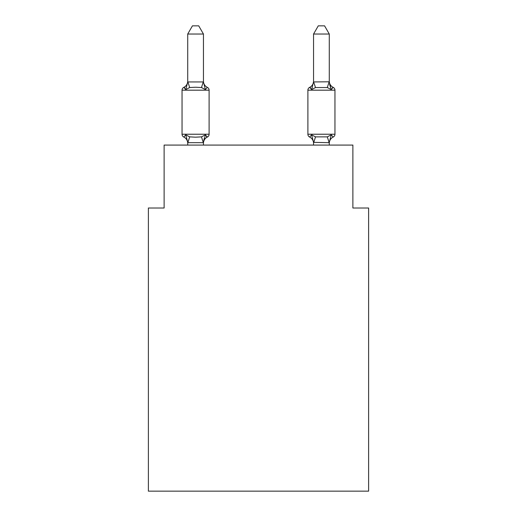<?xml version="1.0" encoding="UTF-8"?>
<svg xmlns="http://www.w3.org/2000/svg" width="517" height="517" viewBox="0 0 517 517"><rect width="100%" height="100%" fill="white"/><g stroke="black" fill="none" stroke-linecap="round" stroke-linejoin="round"><path stroke-width="0.78" d="M368.615 491.15L368.615 208.008L352.878 208.008L352.878 145.083L164.122 145.083L164.122 208.008L148.385 208.008L148.385 491.15L368.615 491.15M333.181 137.063A3.147 3.147 0 0 0 334.951 134.233A3.147 3.147 0 0 1 333.181 137.063L331.255 134.847L333.181 137.063A3.147 3.147 0 0 0 334.951 134.233A3.147 3.147 0 0 1 333.181 137.063L331.255 134.847L333.181 137.063A3.147 3.147 0 0 0 334.951 134.233A3.147 3.147 0 0 1 333.181 137.063L331.255 134.847L333.181 137.063A3.147 3.147 0 0 0 334.951 134.233A3.147 3.147 0 0 1 333.181 137.063L331.255 134.847L333.181 137.063A3.147 3.147 0 0 0 334.951 134.233A3.147 3.147 0 0 1 333.181 137.063L331.255 134.847L333.181 137.063A3.147 3.147 0 0 0 334.951 134.233A3.147 3.147 0 0 1 333.181 137.063L331.255 134.847L333.181 137.063A3.147 3.147 0 0 0 334.951 134.233A3.147 3.147 0 0 1 333.181 137.063L331.255 134.847L333.181 137.063A3.147 3.147 0 0 0 334.951 134.233A3.147 3.147 0 0 1 333.181 137.063L331.255 134.847L333.181 137.063A3.147 3.147 0 0 0 334.951 134.233A3.147 3.147 0 0 1 333.181 137.063L331.255 134.847L333.181 137.063A3.147 3.147 0 0 0 334.951 134.233A3.147 3.147 0 0 1 333.181 137.063L331.255 134.847L333.181 137.063A3.147 3.147 0 0 0 334.951 134.233A3.147 3.147 0 0 1 333.181 137.063L331.255 134.847L333.181 137.063A3.147 3.147 0 0 0 334.951 134.233A3.147 3.147 0 0 1 333.181 137.063L331.255 134.847L333.181 137.063A3.147 3.147 0 0 0 334.951 134.233A3.147 3.147 0 0 1 333.181 137.063L331.255 134.847L333.181 137.063A3.147 3.147 0 0 0 334.951 134.233A3.147 3.147 0 0 1 333.181 137.063L331.255 134.847L333.181 137.063A3.147 3.147 0 0 0 334.951 134.233A3.147 3.147 0 0 1 333.181 137.063L331.255 134.847L333.181 137.063A3.147 3.147 0 0 0 334.951 134.233A3.147 3.147 0 0 1 333.181 137.063L331.255 134.847L333.181 137.063A3.147 3.147 0 0 0 334.951 134.233A3.147 3.147 0 0 1 333.181 137.063L331.255 134.847L333.181 137.063A3.147 3.147 0 0 0 334.951 134.233A3.147 3.147 0 0 1 333.181 137.063L331.255 134.847L333.181 137.063A3.147 3.147 0 0 0 334.951 134.233A3.147 3.147 0 0 1 333.181 137.063L331.255 134.847L333.181 137.063A3.147 3.147 0 0 0 334.951 134.233A3.147 3.147 0 0 1 333.181 137.063L331.255 134.847L333.181 137.063A3.147 3.147 0 0 0 334.951 134.233A3.147 3.147 0 0 1 333.181 137.063L331.255 134.847L333.181 137.063A3.147 3.147 0 0 0 334.951 134.233A3.147 3.147 0 0 1 333.181 137.063L331.255 134.847L333.181 137.063A3.147 3.147 0 0 0 334.951 134.233A3.147 3.147 0 0 1 333.181 137.063L331.255 134.847L333.181 137.063A3.147 3.147 0 0 0 334.951 134.233A3.147 3.147 0 0 1 333.181 137.063L331.255 134.847L333.181 137.063A3.147 3.147 0 0 0 334.951 134.233A3.147 3.147 0 0 1 333.181 137.063L331.255 134.847L333.181 137.063A3.147 3.147 0 0 0 334.951 134.233A3.147 3.147 0 0 1 333.181 137.063L331.255 134.847L333.181 137.063A3.147 3.147 0 0 0 334.951 134.233A3.147 3.147 0 0 1 333.181 137.063L331.255 134.847L333.181 137.063A3.147 3.147 0 0 0 334.951 134.233A3.147 3.147 0 0 1 333.181 137.063L331.255 134.847L333.181 137.063A3.147 3.147 0 0 0 334.951 134.233A3.147 3.147 0 0 1 333.181 137.063L331.255 134.847L333.181 137.063A3.147 3.147 0 0 0 334.951 134.233A3.147 3.147 0 0 1 333.181 137.063L331.255 134.847L333.181 137.063A3.147 3.147 0 0 0 334.951 134.233A3.147 3.147 0 0 1 333.181 137.063L331.255 134.847L333.181 137.063A3.147 3.147 0 0 0 334.951 134.233A3.147 3.147 0 0 1 333.181 137.063L331.255 134.847L333.181 137.063A3.147 3.147 0 0 0 334.951 134.233A3.147 3.147 0 0 1 333.181 137.063L331.255 134.847L333.181 137.063A3.147 3.147 0 0 0 334.951 134.233A3.147 3.147 0 0 1 333.181 137.063L331.255 134.847L333.181 137.063A3.147 3.147 0 0 0 334.951 134.233A3.147 3.147 0 0 1 333.181 137.063L331.255 134.847L333.181 137.063A3.147 3.147 0 0 0 334.951 134.233A3.147 3.147 0 0 1 333.181 137.063L331.255 134.847L333.181 137.063A3.147 3.147 0 0 0 334.951 134.233A3.147 3.147 0 0 1 333.181 137.063L331.255 134.847L333.181 137.063A3.147 3.147 0 0 0 334.951 134.233A3.147 3.147 0 0 1 333.181 137.063L331.255 134.847L333.181 137.063A6.921 6.921 0 0 0 329.284 143.287L329.284 143.287M334.951 90.184L307.893 90.184A3.147 3.147 0 0 1 309.664 87.36A3.147 3.147 0 0 0 307.893 90.184L307.893 134.233L334.951 134.233L334.951 90.184A3.147 3.147 0 0 0 333.181 87.36L331.255 89.57L329.607 84.433L331.255 89.57L333.181 87.36L331.255 89.57L329.607 84.433L331.255 89.57L333.181 87.36L331.255 89.57L329.607 84.433L331.255 89.57L333.181 87.36L331.255 89.57L329.607 84.433L331.255 89.57L333.181 87.36L331.255 89.57L329.607 84.433L331.255 89.57L333.181 87.36L331.255 89.57L329.607 84.433L331.255 89.57L333.181 87.36L331.255 89.57L329.607 84.433L331.255 89.57L333.181 87.36L331.255 89.57L329.607 84.433L331.255 89.57L333.181 87.36L331.255 89.57L329.607 84.433L331.255 89.57L333.181 87.36L331.255 89.57L329.607 84.433L331.255 89.57L333.181 87.36L331.255 89.57L329.607 84.433L331.255 89.57L333.181 87.36L331.255 89.57L329.607 84.433L331.255 89.57L333.181 87.36L331.255 89.57L329.607 84.433L331.255 89.57L333.181 87.36L331.255 89.57L329.607 84.433L331.255 89.57L329.607 84.433L331.255 89.57L329.607 84.433L331.255 89.57L329.607 84.433L331.255 89.57L329.607 84.433L331.255 89.57L329.607 84.433L331.255 89.57L333.181 87.36L331.255 89.57L333.181 87.36L331.255 89.57L333.181 87.36L331.255 89.57L333.181 87.36L331.255 89.57L333.181 87.36L331.255 89.57L333.181 87.36L331.255 89.57L333.181 87.36L331.255 89.57L333.181 87.36L331.255 89.57L333.181 87.36L331.255 89.57L333.181 87.36L331.255 89.57L333.181 87.36L332.483 87.657M313.554 81.944L329.284 81.783L329.284 34.032L313.554 34.032L313.554 81.783L315.519 87.547L311.589 89.57L309.664 87.36L310.555 87.787M313.554 145.083L313.554 142.356L311.589 134.847L309.664 137.063A6.921 6.921 0 0 1 313.554 143.287A6.921 6.921 0 0 0 309.664 137.063L311.589 134.847L309.664 137.063A6.921 6.921 0 0 1 313.554 143.287A6.921 6.921 0 0 0 309.664 137.063L311.589 134.847L309.664 137.063A6.921 6.921 0 0 1 313.554 143.287A6.921 6.921 0 0 0 309.664 137.063A6.921 6.921 0 0 1 313.554 143.287A6.921 6.921 0 0 0 309.664 137.063A6.921 6.921 0 0 1 313.554 143.287A6.921 6.921 0 0 0 309.664 137.063L311.589 134.847L309.664 137.063A6.921 6.921 0 0 1 313.554 143.287A6.921 6.921 0 0 0 309.664 137.063L311.589 134.847L309.664 137.063A6.921 6.921 0 0 1 313.554 143.287A6.921 6.921 0 0 0 309.664 137.063L311.589 134.847L309.664 137.063A6.921 6.921 0 0 1 313.554 143.287A6.921 6.921 0 0 0 309.664 137.063L311.589 134.847L309.664 137.063A6.921 6.921 0 0 1 313.554 143.287A6.921 6.921 0 0 0 309.664 137.063A6.921 6.921 0 0 1 313.554 143.287A6.921 6.921 0 0 0 309.664 137.063L311.589 134.847L309.664 137.063A6.921 6.921 0 0 1 313.554 143.287A6.921 6.921 0 0 0 309.664 137.063L311.589 134.847L309.664 137.063A6.921 6.921 0 0 1 313.554 143.287A6.921 6.921 0 0 0 309.664 137.063A6.921 6.921 0 0 1 313.554 143.287A6.921 6.921 0 0 0 309.664 137.063L311.589 134.847L309.664 137.063A6.921 6.921 0 0 1 313.554 143.287A6.921 6.921 0 0 0 309.664 137.063L311.589 134.847L309.664 137.063A6.921 6.921 0 0 1 313.554 143.287A6.921 6.921 0 0 0 309.664 137.063A6.921 6.921 0 0 1 313.554 143.287A6.921 6.921 0 0 0 309.664 137.063L311.589 134.847L309.664 137.063A6.921 6.921 0 0 1 313.554 143.287A6.921 6.921 0 0 0 309.664 137.063A6.921 6.921 0 0 1 313.554 143.287A6.921 6.921 0 0 0 309.664 137.063A6.921 6.921 0 0 1 313.554 143.287A6.921 6.921 0 0 0 309.664 137.063L311.589 134.847L309.664 137.063A3.147 3.147 0 0 1 307.893 134.233A3.147 3.147 0 0 0 309.664 137.063A3.147 3.147 0 0 1 307.893 134.233A3.147 3.147 0 0 0 309.664 137.063A3.147 3.147 0 0 1 307.893 134.233A3.147 3.147 0 0 0 309.664 137.063A3.147 3.147 0 0 1 307.893 134.233A3.147 3.147 0 0 0 309.664 137.063A3.147 3.147 0 0 1 307.893 134.233A3.147 3.147 0 0 0 309.664 137.063A3.147 3.147 0 0 1 307.893 134.233A3.147 3.147 0 0 0 309.664 137.063A3.147 3.147 0 0 1 307.893 134.233A3.147 3.147 0 0 0 309.664 137.063A3.147 3.147 0 0 1 307.893 134.233A3.147 3.147 0 0 0 309.664 137.063A3.147 3.147 0 0 1 307.893 134.233A3.147 3.147 0 0 0 309.664 137.063A3.147 3.147 0 0 1 307.893 134.233A3.147 3.147 0 0 0 309.664 137.063L311.589 134.847L309.664 137.063A3.147 3.147 0 0 1 307.893 134.233A3.147 3.147 0 0 0 309.664 137.063L311.589 134.847L309.664 137.063A3.147 3.147 0 0 1 307.893 134.233A3.147 3.147 0 0 0 309.664 137.063L311.589 134.847L309.664 137.063A3.147 3.147 0 0 1 307.893 134.233A3.147 3.147 0 0 0 309.664 137.063L311.589 134.847L309.664 137.063A3.147 3.147 0 0 1 307.893 134.233A3.147 3.147 0 0 0 309.664 137.063L311.589 134.847L309.664 137.063A3.147 3.147 0 0 1 307.893 134.233A3.147 3.147 0 0 0 309.664 137.063L311.589 134.847L309.664 137.063A3.147 3.147 0 0 1 307.893 134.233A3.147 3.147 0 0 0 309.664 137.063L311.589 134.847L309.664 137.063A3.147 3.147 0 0 1 307.893 134.233A3.147 3.147 0 0 0 309.664 137.063L311.589 134.847L309.664 137.063A3.147 3.147 0 0 1 307.893 134.233A3.147 3.147 0 0 0 309.664 137.063L311.589 134.847L309.664 137.063A3.147 3.147 0 0 1 307.893 134.233A3.147 3.147 0 0 0 309.664 137.063L311.589 134.847L315.519 136.869L327.319 136.869L331.255 134.847L327.319 136.869L329.161 142.679L313.554 142.356M329.284 142.64L329.284 145.083M313.554 81.783L311.589 89.57L312.32 87.082L311.589 89.57L312.32 87.082L311.589 89.57L312.32 87.082L311.589 89.57L312.32 87.082L311.589 89.57L312.32 87.082L311.589 89.57L312.32 87.082L311.589 89.57L312.32 87.082L311.589 89.57L312.32 87.082L311.589 89.57L312.32 87.082L311.589 89.57L312.32 87.082L311.589 89.57L312.32 87.082L311.589 89.57L312.32 87.082L311.589 89.57L312.32 87.082L311.589 89.57L312.32 87.082L311.589 89.57L312.32 87.082L311.589 89.57L312.32 87.082L311.589 89.57L312.32 87.082L311.589 89.57L312.32 87.082L311.589 89.57L312.32 87.082L311.589 89.57L309.664 87.36A3.147 3.147 0 0 0 307.893 90.184A3.147 3.147 0 0 1 309.664 87.36A3.147 3.147 0 0 0 307.893 90.184A3.147 3.147 0 0 1 309.664 87.36L311.589 89.57L309.664 87.36A3.147 3.147 0 0 0 307.893 90.184A3.147 3.147 0 0 1 309.664 87.36L311.589 89.57L309.664 87.36A3.147 3.147 0 0 0 307.893 90.184A3.147 3.147 0 0 1 309.664 87.36L311.589 89.57L309.664 87.36A3.147 3.147 0 0 0 307.893 90.184A3.147 3.147 0 0 1 309.664 87.36L311.589 89.57L309.664 87.36A3.147 3.147 0 0 0 307.893 90.184A3.147 3.147 0 0 1 309.664 87.36L311.589 89.57L309.664 87.36A3.147 3.147 0 0 0 307.893 90.184A3.147 3.147 0 0 1 309.664 87.36L311.589 89.57L309.664 87.36A3.147 3.147 0 0 0 307.893 90.184A3.147 3.147 0 0 1 309.664 87.36L311.589 89.57L309.664 87.36A3.147 3.147 0 0 0 307.893 90.184A3.147 3.147 0 0 1 309.664 87.36L311.589 89.57L309.664 87.36A3.147 3.147 0 0 0 307.893 90.184A3.147 3.147 0 0 1 309.664 87.36L311.589 89.57L309.664 87.36A3.147 3.147 0 0 0 307.893 90.184A3.147 3.147 0 0 1 309.664 87.36L311.589 89.57L309.664 87.36A3.147 3.147 0 0 0 307.893 90.184A3.147 3.147 0 0 1 309.664 87.36L311.589 89.57L309.664 87.36A3.147 3.147 0 0 0 307.893 90.184A3.147 3.147 0 0 1 309.664 87.36L311.589 89.57L309.664 87.36A3.147 3.147 0 0 0 307.893 90.184A3.147 3.147 0 0 1 309.664 87.36L311.589 89.57L309.664 87.36A3.147 3.147 0 0 0 307.893 90.184A3.147 3.147 0 0 1 309.664 87.36L311.589 89.57L309.664 87.36A3.147 3.147 0 0 0 307.893 90.184A3.147 3.147 0 0 1 309.664 87.36L311.589 89.57L309.664 87.36A3.147 3.147 0 0 0 307.893 90.184A3.147 3.147 0 0 1 309.664 87.36L311.589 89.57L309.664 87.36A3.147 3.147 0 0 0 307.893 90.184A3.147 3.147 0 0 1 309.664 87.36L311.589 89.57L309.664 87.36A3.147 3.147 0 0 0 307.893 90.184M313.554 81.137L313.554 81.137A6.921 6.921 0 0 1 309.664 87.36L311.589 89.57M205.411 134.847L207.336 137.063L205.411 134.847L203.317 142.679L187.839 142.679L185.745 134.847L183.819 137.063A3.147 3.147 0 0 1 182.049 134.233A3.147 3.147 0 0 0 183.819 137.063L185.745 134.847L183.819 137.063A3.147 3.147 0 0 1 182.049 134.233A3.147 3.147 0 0 0 183.819 137.063L185.745 134.847L183.819 137.063A3.147 3.147 0 0 1 182.049 134.233A3.147 3.147 0 0 0 183.819 137.063L185.745 134.847L183.819 137.063A3.147 3.147 0 0 1 182.049 134.233A3.147 3.147 0 0 0 183.819 137.063L185.745 134.847L183.819 137.063A3.147 3.147 0 0 1 182.049 134.233A3.147 3.147 0 0 0 183.819 137.063L185.745 134.847L183.819 137.063A3.147 3.147 0 0 1 182.049 134.233A3.147 3.147 0 0 0 183.819 137.063L185.745 134.847L183.819 137.063A3.147 3.147 0 0 1 182.049 134.233A3.147 3.147 0 0 0 183.819 137.063L185.745 134.847L183.819 137.063A3.147 3.147 0 0 1 182.049 134.233A3.147 3.147 0 0 0 183.819 137.063L185.745 134.847L183.819 137.063A3.147 3.147 0 0 1 182.049 134.233A3.147 3.147 0 0 0 183.819 137.063L185.745 134.847L183.819 137.063A3.147 3.147 0 0 1 182.049 134.233A3.147 3.147 0 0 0 183.819 137.063L185.745 134.847L183.819 137.063A3.147 3.147 0 0 1 182.049 134.233A3.147 3.147 0 0 0 183.819 137.063L185.745 134.847L183.819 137.063A3.147 3.147 0 0 1 182.049 134.233A3.147 3.147 0 0 0 183.819 137.063L185.745 134.847L183.819 137.063A3.147 3.147 0 0 1 182.049 134.233A3.147 3.147 0 0 0 183.819 137.063L185.745 134.847L183.819 137.063A3.147 3.147 0 0 1 182.049 134.233A3.147 3.147 0 0 0 183.819 137.063L185.745 134.847L183.819 137.063A3.147 3.147 0 0 1 182.049 134.233A3.147 3.147 0 0 0 183.819 137.063L185.745 134.847L183.819 137.063A3.147 3.147 0 0 1 182.049 134.233A3.147 3.147 0 0 0 183.819 137.063L185.745 134.847L183.819 137.063A3.147 3.147 0 0 1 182.049 134.233A3.147 3.147 0 0 0 183.819 137.063L185.745 134.847L183.819 137.063A3.147 3.147 0 0 1 182.049 134.233A3.147 3.147 0 0 0 183.819 137.063L185.745 134.847L183.819 137.063A3.147 3.147 0 0 1 182.049 134.233A3.147 3.147 0 0 0 183.819 137.063L185.745 134.847L183.819 137.063A3.147 3.147 0 0 1 182.049 134.233A3.147 3.147 0 0 0 183.819 137.063L185.745 134.847L183.819 137.063A3.147 3.147 0 0 1 182.049 134.233A3.147 3.147 0 0 0 183.819 137.063L185.745 134.847L183.819 137.063A3.147 3.147 0 0 1 182.049 134.233A3.147 3.147 0 0 0 183.819 137.063L185.745 134.847L183.819 137.063A3.147 3.147 0 0 1 182.049 134.233A3.147 3.147 0 0 0 183.819 137.063L185.745 134.847L183.819 137.063A3.147 3.147 0 0 1 182.049 134.233A3.147 3.147 0 0 0 183.819 137.063L185.745 134.847L183.819 137.063A3.147 3.147 0 0 1 182.049 134.233A3.147 3.147 0 0 0 183.819 137.063L185.745 134.847L183.819 137.063A3.147 3.147 0 0 1 182.049 134.233A3.147 3.147 0 0 0 183.819 137.063L185.745 134.847L183.819 137.063A3.147 3.147 0 0 1 182.049 134.233A3.147 3.147 0 0 0 183.819 137.063L185.745 134.847L183.819 137.063A3.147 3.147 0 0 1 182.049 134.233A3.147 3.147 0 0 0 183.819 137.063L185.745 134.847L183.819 137.063A3.147 3.147 0 0 1 182.049 134.233A3.147 3.147 0 0 0 183.819 137.063L185.745 134.847L183.819 137.063A3.147 3.147 0 0 1 182.049 134.233A3.147 3.147 0 0 0 183.819 137.063L185.745 134.847L183.819 137.063A3.147 3.147 0 0 1 182.049 134.233A3.147 3.147 0 0 0 183.819 137.063L185.745 134.847L183.819 137.063A3.147 3.147 0 0 1 182.049 134.233A3.147 3.147 0 0 0 183.819 137.063L185.745 134.847L183.819 137.063A3.147 3.147 0 0 1 182.049 134.233A3.147 3.147 0 0 0 183.819 137.063L185.745 134.847L183.819 137.063A3.147 3.147 0 0 1 182.049 134.233A3.147 3.147 0 0 0 183.819 137.063L185.745 134.847L183.819 137.063A3.147 3.147 0 0 1 182.049 134.233A3.147 3.147 0 0 0 183.819 137.063L185.745 134.847L183.819 137.063A3.147 3.147 0 0 1 182.049 134.233A3.147 3.147 0 0 0 183.819 137.063L185.745 134.847L183.819 137.063A3.147 3.147 0 0 1 182.049 134.233A3.147 3.147 0 0 0 183.819 137.063L185.745 134.847L183.819 137.063A3.147 3.147 0 0 1 182.049 134.233A3.147 3.147 0 0 0 183.819 137.063L185.745 134.847L189.681 136.869L195.581 137.186L201.481 136.869L205.411 134.847L207.336 137.063L206.445 136.63M203.446 34.032L187.716 34.032L192.434 25.85L198.722 25.85L203.446 34.032L203.446 82.061L205.411 89.57L207.336 87.36A3.147 3.147 0 0 1 209.107 90.184A3.147 3.147 0 0 0 207.336 87.36L205.411 89.57L207.336 87.36A3.147 3.147 0 0 1 209.107 90.184A3.147 3.147 0 0 0 207.336 87.36L205.411 89.57L207.336 87.36A3.147 3.147 0 0 1 209.107 90.184A3.147 3.147 0 0 0 207.336 87.36L205.411 89.57L207.336 87.36A3.147 3.147 0 0 1 209.107 90.184A3.147 3.147 0 0 0 207.336 87.36L205.411 89.57L207.336 87.36A3.147 3.147 0 0 1 209.107 90.184A3.147 3.147 0 0 0 207.336 87.36L205.411 89.57L207.336 87.36A3.147 3.147 0 0 1 209.107 90.184A3.147 3.147 0 0 0 207.336 87.36L205.411 89.57L207.336 87.36A3.147 3.147 0 0 1 209.107 90.184A3.147 3.147 0 0 0 207.336 87.36L205.411 89.57L207.336 87.36A3.147 3.147 0 0 1 209.107 90.184A3.147 3.147 0 0 0 207.336 87.36L205.411 89.57L207.336 87.36A3.147 3.147 0 0 1 209.107 90.184A3.147 3.147 0 0 0 207.336 87.36L205.411 89.57L207.336 87.36A3.147 3.147 0 0 1 209.107 90.184A3.147 3.147 0 0 0 207.336 87.36L205.411 89.57L207.336 87.36A3.147 3.147 0 0 1 209.107 90.184A3.147 3.147 0 0 0 207.336 87.36L205.411 89.57L207.336 87.36A3.147 3.147 0 0 1 209.107 90.184A3.147 3.147 0 0 0 207.336 87.36L205.411 89.57L207.336 87.36A3.147 3.147 0 0 1 209.107 90.184A3.147 3.147 0 0 0 207.336 87.36L205.411 89.57L207.336 87.36A3.147 3.147 0 0 1 209.107 90.184A3.147 3.147 0 0 0 207.336 87.36L205.411 89.57L207.336 87.36A3.147 3.147 0 0 1 209.107 90.184A3.147 3.147 0 0 0 207.336 87.36L205.411 89.57L207.336 87.36A3.147 3.147 0 0 1 209.107 90.184A3.147 3.147 0 0 0 207.336 87.36L205.411 89.57L207.336 87.36A3.147 3.147 0 0 1 209.107 90.184A3.147 3.147 0 0 0 207.336 87.36L205.411 89.57L207.336 87.36A3.147 3.147 0 0 1 209.107 90.184A3.147 3.147 0 0 0 207.336 87.36L205.411 89.57L207.336 87.36A3.147 3.147 0 0 1 209.107 90.184A3.147 3.147 0 0 0 207.336 87.36L205.411 89.57L207.336 87.36A3.147 3.147 0 0 1 209.107 90.184A3.147 3.147 0 0 0 207.336 87.36L205.411 89.57L207.336 87.36A3.147 3.147 0 0 1 209.107 90.184A3.147 3.147 0 0 0 207.336 87.36L205.411 89.57L207.336 87.36A3.147 3.147 0 0 1 209.107 90.184A3.147 3.147 0 0 0 207.336 87.36L205.411 89.57L207.336 87.36A3.147 3.147 0 0 1 209.107 90.184A3.147 3.147 0 0 0 207.336 87.36L205.411 89.57L207.336 87.36A3.147 3.147 0 0 1 209.107 90.184A3.147 3.147 0 0 0 207.336 87.36L205.411 89.57L201.481 87.547L195.581 87.231L189.681 87.547L185.745 89.57L183.819 87.36L184.718 87.787M187.716 81.944L203.446 81.944M187.716 143.287L187.716 143.287A6.921 6.921 0 0 0 183.819 137.063M203.446 142.356L204.183 138.653L203.446 142.356M203.446 81.137L203.446 81.137A6.921 6.921 0 0 0 207.336 87.36A3.147 3.147 0 0 1 209.107 90.184A3.147 3.147 0 0 0 207.336 87.36A3.147 3.147 0 0 1 209.107 90.184A3.147 3.147 0 0 0 207.336 87.36A3.147 3.147 0 0 1 209.107 90.184A3.147 3.147 0 0 0 207.336 87.36A3.147 3.147 0 0 1 209.107 90.184A3.147 3.147 0 0 0 207.336 87.36A3.147 3.147 0 0 1 209.107 90.184A3.147 3.147 0 0 0 207.336 87.36A3.147 3.147 0 0 1 209.107 90.184A3.147 3.147 0 0 0 207.336 87.36A3.147 3.147 0 0 1 209.107 90.184A3.147 3.147 0 0 0 207.336 87.36A3.147 3.147 0 0 1 209.107 90.184A3.147 3.147 0 0 0 207.336 87.36A3.147 3.147 0 0 1 209.107 90.184A3.147 3.147 0 0 0 207.336 87.36A3.147 3.147 0 0 1 209.107 90.184A3.147 3.147 0 0 0 207.336 87.36A3.147 3.147 0 0 1 209.107 90.184A3.147 3.147 0 0 0 207.336 87.36A3.147 3.147 0 0 1 209.107 90.184A3.147 3.147 0 0 0 207.336 87.36A3.147 3.147 0 0 1 209.107 90.184A3.147 3.147 0 0 0 207.336 87.36A3.147 3.147 0 0 1 209.107 90.184L209.107 134.233A3.147 3.147 0 0 1 207.336 137.063A6.921 6.921 0 0 0 203.446 143.287M207.336 87.36L205.411 89.57L207.336 87.36A3.147 3.147 0 0 1 209.107 90.184L182.049 90.184A3.147 3.147 0 0 1 183.819 87.36L185.745 89.57L183.819 87.36A6.921 6.921 0 0 0 187.716 81.137M185.745 89.57L187.716 82.061L187.716 34.032M187.716 145.083L187.716 142.356M182.049 90.184L182.049 134.233L209.107 134.233M203.446 145.083L203.446 142.64M329.284 82.061L331.255 89.57L327.319 87.547L315.519 87.547M329.284 142.356L331.255 134.847M333.181 87.36A6.921 6.921 0 0 1 329.284 81.137M313.554 34.032L318.278 25.85L324.566 25.85L329.284 34.032M189.681 136.869L187.839 142.679M201.481 136.869L203.317 142.679M187.839 81.738L189.681 87.547M203.317 81.738L201.481 87.547M313.683 142.679L315.519 136.869M327.319 87.547L329.161 81.738"/></g></svg>
